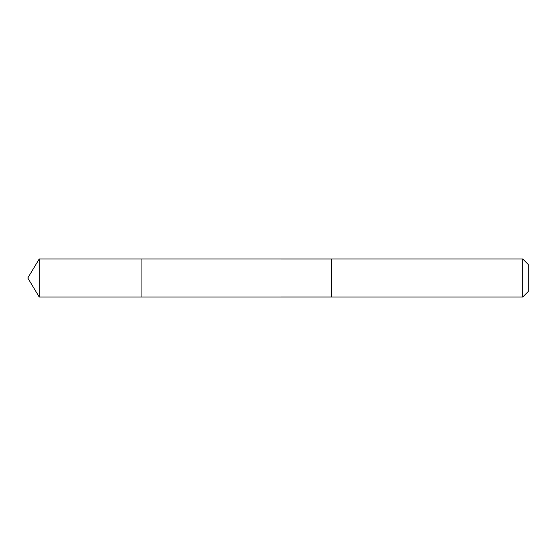 <?xml version="1.0" encoding="UTF-8"?>
<svg xmlns="http://www.w3.org/2000/svg" width="556" height="556" viewBox="0 0 556 556"><rect width="100%" height="100%" fill="white"/><g stroke="black" fill="none" stroke-linecap="round" stroke-linejoin="round"><path stroke-width="0.83" d="M141.933 261.042L141.933 258.978L39.233 258.978L39.233 297.022L141.933 297.022L141.933 258.978L331.612 258.985L331.612 297.015L141.933 297.022L141.933 261.042M331.612 258.978L331.612 297.022L522.709 297.022L522.709 258.978L331.612 258.978M522.709 258.978L528.2 264.468L528.2 291.532L522.709 297.022M141.933 297.022L39.233 297.022L27.8 278L39.233 297.022M27.8 278L39.233 258.978"/></g></svg>
